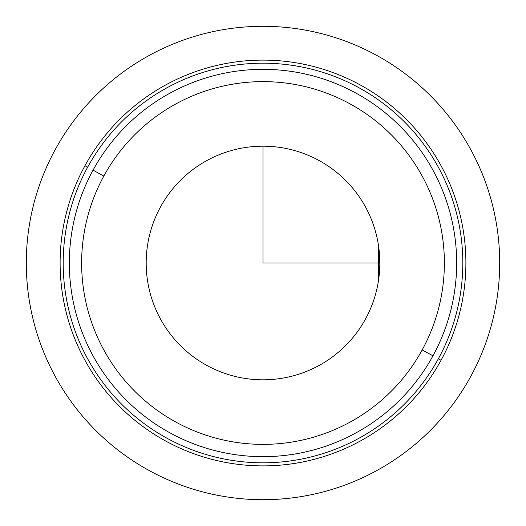 <?xml version="1.0" encoding="UTF-8"?>
<svg xmlns="http://www.w3.org/2000/svg" width="526" height="526" viewBox="0 0 526 526"><rect width="100%" height="100%" fill="white"/><g stroke="black" fill="none" stroke-linecap="round" stroke-linejoin="round"><path stroke-width="0.79" d="M378.404 244.919L378.345 281.443M456.377 252.519L456.351 252.039M455.812 244.879L455.496 241.736M378.312 281.66L377.865 284.264M378.424 280.969L379.082 276.065M378.575 246.03L378.404 244.899M455.812 281.121L455.766 281.66M455.759 281.68L455.825 280.996M160.489 206.994A116.811 116.811 0 0 1 319.006 160.489A116.811 116.811 0 0 1 365.511 319.006A116.811 116.811 0 0 1 206.994 365.511A116.811 116.811 0 0 1 160.489 206.994A116.811 116.811 0 0 0 206.994 365.511A116.811 116.811 0 0 0 365.511 319.006A116.811 116.811 0 0 0 319.006 160.489A116.811 116.811 0 0 0 160.489 206.994M378.358 281.384L379.351 252.592M379.312 252.171L378.385 244.807M441.051 360.271A202.885 202.885 0 0 0 360.271 84.949A202.885 202.885 0 0 0 84.949 165.729A202.885 202.885 0 0 0 165.729 441.051A202.885 202.885 0 0 0 441.051 360.271L438.349 358.798A199.814 199.814 0 0 0 358.798 87.651A199.814 199.814 0 0 0 87.651 167.202L84.949 165.729A202.885 202.885 0 0 1 360.271 84.949A202.885 202.885 0 0 1 441.051 360.271A202.885 202.885 0 0 1 165.729 441.051A202.885 202.885 0 0 1 84.949 165.729L87.651 167.202A199.814 199.814 0 0 0 167.202 438.349A199.814 199.814 0 0 0 438.349 358.798L441.051 360.271M87.651 167.202A199.814 199.814 0 0 1 358.798 87.651A199.814 199.814 0 0 1 438.349 358.798A199.814 199.814 0 0 1 167.202 438.349A199.814 199.814 0 0 1 87.651 167.202M93.043 170.154A193.667 193.667 0 0 0 170.154 432.957A193.667 193.667 0 0 0 432.957 355.846A193.667 193.667 0 0 1 170.154 432.957A193.667 193.667 0 0 1 93.043 170.154L103.832 176.046A181.365 181.365 0 0 0 176.046 422.168A181.365 181.365 0 0 0 422.168 349.954L432.957 355.846L422.168 349.954A181.365 181.365 0 0 0 349.954 103.832A181.365 181.365 0 0 0 103.832 176.046L93.043 170.154A193.667 193.667 0 0 1 355.846 93.043A193.667 193.667 0 0 1 432.957 355.846A193.667 193.667 0 0 0 355.846 93.043A193.667 193.667 0 0 0 93.043 170.154M422.168 349.954A181.365 181.365 0 0 1 176.046 422.168A181.365 181.365 0 0 1 103.832 176.046A181.365 181.365 0 0 1 349.954 103.832A181.365 181.365 0 0 1 422.168 349.954M263 146.189L263 263L379.811 263M499.7 263A236.7 236.7 0 0 1 263 499.7A236.7 236.7 0 0 1 26.3 263A236.7 236.7 0 0 1 263 26.3A236.7 236.7 0 0 1 499.7 263"/></g></svg>
